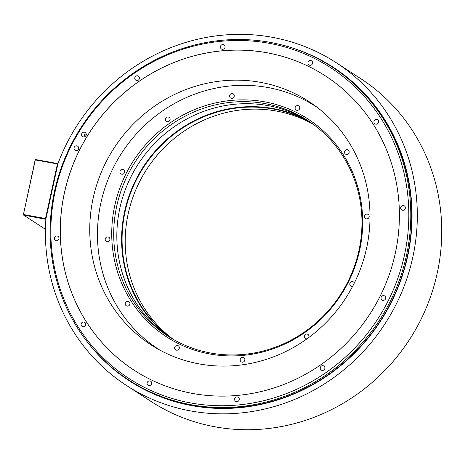 <?xml version="1.0" encoding="UTF-8"?>
<svg xmlns="http://www.w3.org/2000/svg" width="465" height="465" viewBox="0 0 465 465"><rect width="100%" height="100%" fill="white"/><g stroke="black" fill="none" stroke-linecap="round" stroke-linejoin="round"><path stroke-width="0.7" d="M260.569 82.352A145.028 138.006 123 0 1 308.952 101.556A145.028 138.006 123 0 1 358.381 274.147A145.028 138.006 123 0 1 199.183 363.909A145.028 138.006 123 0 1 150.805 344.704A145.028 138.006 123 0 1 101.37 172.114A145.028 138.006 123 0 1 260.569 82.352M325.547 76.004A175.497 166.999 -57 0 0 267.02 52.778A175.497 166.999 -57 0 0 74.377 161.384A175.497 166.999 -57 0 0 134.17 370.233M192.696 393.466A175.497 166.999 -57 0 0 385.34 284.842A175.497 166.999 -57 0 0 325.523 75.993A175.497 166.999 -57 0 0 266.986 52.748A175.497 166.999 -57 0 0 74.336 161.372A175.497 166.999 -57 0 0 134.153 370.221A175.497 166.999 -57 0 0 192.696 393.466M404.486 254.994A185.244 176.281 -57 0 0 269.049 43.286A185.244 176.281 -57 0 0 55.196 191.22A185.244 176.281 -57 0 0 190.633 402.928A185.244 176.281 -57 0 0 404.486 254.994M56.155 240.701A2.424 2.308 -57 0 0 57.986 236.319A2.424 2.308 -57 0 0 54.521 237.499A2.424 2.308 -57 0 0 56.155 240.701M82.904 326.75A2.424 2.308 -57 0 0 84.74 322.367A2.424 2.308 -57 0 0 81.27 323.547A2.424 2.308 -57 0 0 82.904 326.75M148.887 385.659A2.424 2.308 -57 0 0 150.724 381.271A2.424 2.308 -57 0 0 147.254 382.451A2.424 2.308 -57 0 0 148.887 385.659M236.423 401.638A2.424 2.308 -57 0 0 238.26 397.255A2.424 2.308 -57 0 0 234.79 398.435A2.424 2.308 -57 0 0 236.423 401.638M322.059 370.413A2.424 2.308 -57 0 0 323.896 366.031A2.424 2.308 -57 0 0 320.426 367.211A2.424 2.308 -57 0 0 322.059 370.413M382.846 300.349A2.424 2.308 -57 0 0 384.683 295.961A2.424 2.308 -57 0 0 381.213 297.141A2.424 2.308 -57 0 0 382.846 300.349M402.498 210.215A2.424 2.308 -57 0 0 404.335 205.832A2.424 2.308 -57 0 0 400.865 207.012A2.424 2.308 -57 0 0 402.498 210.215M375.749 124.167A2.424 2.308 -57 0 0 377.586 119.784A2.424 2.308 -57 0 0 374.116 120.964A2.424 2.308 -57 0 0 375.749 124.167M309.766 65.263A2.424 2.308 -57 0 0 311.602 60.88A2.424 2.308 -57 0 0 308.132 62.054A2.424 2.308 -57 0 0 309.766 65.263M222.229 49.278A2.424 2.308 -57 0 0 224.06 44.896A2.424 2.308 -57 0 0 220.596 46.076A2.424 2.308 -57 0 0 222.229 49.278M136.594 80.503A2.424 2.308 -57 0 0 138.43 76.121A2.424 2.308 -57 0 0 134.96 77.3A2.424 2.308 -57 0 0 136.594 80.503M75.807 150.573A2.424 2.308 -57 0 0 77.638 146.184A2.424 2.308 -57 0 0 74.173 147.364A2.424 2.308 -57 0 0 75.807 150.573M83.398 136.896A2.424 2.308 -57 0 0 85.234 132.508A2.424 2.308 -57 0 0 81.764 133.688A2.424 2.308 -57 0 0 83.398 136.896M54.498 191.388A186.645 177.613 123 0 1 332.231 67.053A186.645 177.613 123 0 1 406.427 255.64A186.645 177.613 123 0 1 128.695 379.975A186.645 177.613 123 0 1 54.498 191.388M332.231 67.053L333.173 67.663A186.645 177.613 123 0 1 407.369 256.25A186.645 177.613 123 0 1 191.9 405.306A186.645 177.613 123 0 1 129.636 380.585L128.695 379.975M336.3 62.758L360.735 78.649A192.464 183.146 123 0 1 409.322 339.845A192.464 183.146 123 0 1 150.858 401.33L126.422 385.439A192.464 183.146 -57 0 0 384.892 323.954A192.464 183.146 -57 0 0 336.3 62.758A192.464 183.146 -57 0 0 57.986 163.575L45.872 219.102A192.464 183.146 -57 0 0 126.422 385.439M45.942 218.782L45.518 218.55L57.422 163.959L57.892 163.976M45.431 229.292L23.605 215.097L45.861 219.306M35.369 159.716L23.366 214.778L35.154 159.954L35.712 159.565L57.648 163.57M35.485 159.954L57.422 163.959M23.581 214.545L45.518 218.55M23.605 215.097L23.366 214.778M84.153 136.908A2.424 2.308 123 0 1 86.17 133.804M84.2 136.896A2.377 2.261 123 0 1 86.182 133.85M85.537 136.187A2.377 2.261 123 0 1 86.077 135.362M173.643 339.566A128.468 122.254 123 0 1 128.206 213.668A128.468 122.254 123 0 1 276.518 111.071A128.468 122.254 123 0 1 313.515 124.521M172.027 338.63A128.468 122.254 -57 0 1 133.403 186.151A128.468 122.254 -57 0 1 273.391 109.043A128.468 122.254 123 0 1 312.003 123.423M307.365 120.371A128.857 122.621 123 0 0 273.374 108.601A128.857 122.621 -57 0 0 134.141 183.344A128.857 122.621 -57 0 0 167.354 335.625M309.434 121.638A128.468 122.254 123 0 0 268.148 105.631A128.468 122.254 -57 0 0 127.503 184.245A128.468 122.254 -57 0 0 169.353 337.003M265.027 103.596A128.468 122.254 123 0 1 307.882 120.609A128.468 122.254 123 0 1 358.951 250.42A128.468 122.254 123 0 1 210.645 353.016A128.468 122.254 123 0 1 167.784 336.003A128.468 122.254 123 0 1 116.715 206.193A128.468 122.254 123 0 1 265.027 103.596M114.774 205.547A129.869 123.585 123 0 1 264.695 101.835A129.869 123.585 123 0 1 359.648 250.251A129.869 123.585 123 0 1 209.721 353.97A129.869 123.585 123 0 1 114.774 205.547M159.623 349.965A144.632 137.634 123 0 1 158.35 349.145A144.632 137.634 123 0 1 100.853 203.007A144.632 137.634 123 0 1 316.066 106.659A144.632 137.634 123 0 1 317.333 107.491M108.078 236.958A2.424 2.308 -57 0 0 106.241 241.347A2.424 2.308 -57 0 0 109.711 240.167A2.424 2.308 -57 0 0 108.078 236.958M126.893 301.483A2.424 2.308 -57 0 0 126.265 305.761A2.424 2.308 -57 0 0 129.904 303.976A2.424 2.308 -57 0 0 126.893 301.483M175.264 346.291A2.424 2.308 -57 0 0 175.665 349.866A2.424 2.308 -57 0 0 178.711 349.372A2.424 2.308 -57 0 0 178.31 345.797A2.424 2.308 -57 0 0 175.264 346.291M240.236 359.381A2.424 2.308 -57 0 0 241.201 361.828A2.424 2.308 -57 0 0 244.805 360.212A2.424 2.308 -57 0 0 243.846 357.765A2.424 2.308 -57 0 0 240.236 359.381M308.568 337.671A2.424 2.308 -57 0 0 305.238 334.568A2.424 2.308 -57 0 0 307.109 338.735M354.33 283.016A2.424 2.308 -57 0 0 350.308 282.563A2.424 2.308 -57 0 0 352.668 286.266M366.339 218.841A2.424 2.308 -57 0 0 368.175 214.458A2.424 2.308 -57 0 0 364.705 215.638A2.424 2.308 -57 0 0 366.339 218.841M347.524 154.316A2.424 2.308 -57 0 0 348.151 150.038A2.424 2.308 -57 0 0 344.513 151.822A2.424 2.308 -57 0 0 347.524 154.316M299.152 109.508A2.424 2.308 -57 0 0 298.751 105.939A2.424 2.308 -57 0 0 295.705 106.433A2.424 2.308 -57 0 0 296.106 110.002A2.424 2.308 -57 0 0 299.152 109.508M234.18 96.424A2.424 2.308 -57 0 0 233.215 93.971A2.424 2.308 -57 0 0 229.611 95.587A2.424 2.308 -57 0 0 230.576 98.034A2.424 2.308 -57 0 0 234.18 96.424M170.021 118.563A2.424 2.308 -57 0 0 166.389 117.529A2.424 2.308 -57 0 0 166.464 121.412A2.424 2.308 -57 0 0 170.021 118.563M123.864 170.004A2.424 2.308 -57 0 0 120.441 170.434A2.424 2.308 -57 0 0 120.952 173.869A2.424 2.308 -57 0 0 123.864 170.004M279.273 44.297A187.011 177.956 123 0 1 406.683 260.592A187.011 177.956 123 0 1 191.783 405.631A187.011 177.956 123 0 1 86.426 340.787M316.066 106.659L317.246 107.421M158.35 349.145L159.524 349.907"/></g></svg>
